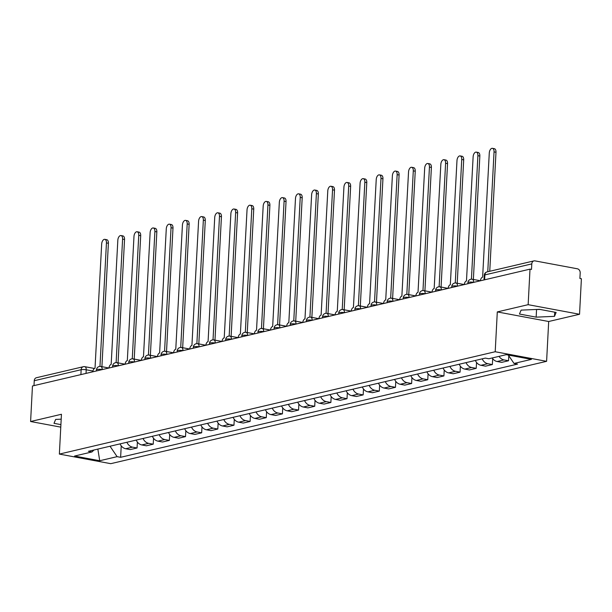 <?xml version="1.0" encoding="UTF-8"?>
<svg xmlns="http://www.w3.org/2000/svg" width="612" height="612" viewBox="0 0 612 612"><rect width="100%" height="100%" fill="white"/><g stroke="black" fill="none" stroke-linecap="round" stroke-linejoin="round"><path stroke-width="0.92" d="M579.541 314.262L528.148 304.677L530.007 269.142L32.459 385.981L30.6 421.515L61.452 414.27L59.364 454.089L110.757 463.674L546.6 361.325L548.689 321.507L579.541 314.262L581.4 278.735L579.901 278.452L580.191 272.914A3.649 2.961 76.8 0 0 577.384 268.79L534.98 260.88A3.649 2.961 76.8 0 0 533.955 260.896A3.649 2.961 76.8 0 0 531.797 263.887L484.895 274.903A3.649 0.719 -177 0 0 484.253 275.27L484.008 279.944M528.148 304.677L497.296 311.921L495.207 351.739L59.364 454.089M530.007 269.142L531.507 269.425L531.797 263.887M30.6 421.515L60.779 427.138M33.997 385.621L34.249 380.725A3.649 2.961 -103.2 0 1 36.414 377.734L83.309 366.718A3.649 2.961 76.8 0 0 81.151 369.709L34.249 380.725M120.067 443.876A8.392 6.816 76.8 0 0 125.667 448.734L130.241 449.591L137.073 447.984L132.498 447.135A8.392 6.816 -103.2 0 1 126.898 442.269M137.379 442.063L137.073 447.984M136.216 440.082A8.392 6.816 76.8 0 0 141.816 444.947L146.39 445.796L153.222 444.19L148.647 443.34A8.392 6.816 -103.2 0 1 143.047 438.475M153.528 438.269L153.222 444.19M152.365 436.287A8.392 6.816 76.8 0 0 157.965 441.153L162.54 442.002L169.371 440.403L164.804 439.546A8.392 6.816 -103.2 0 1 159.196 434.681M169.685 434.474L169.371 440.403M168.514 432.493A8.392 6.816 76.8 0 0 174.122 437.358L178.689 438.215L185.52 436.608L180.953 435.759A8.392 6.816 -103.2 0 1 175.346 430.894M185.834 430.68L185.52 436.608M184.663 428.706A8.392 6.816 76.8 0 0 190.271 433.571L194.838 434.421L201.669 432.814L197.102 431.965A8.392 6.816 -103.2 0 1 191.495 427.099M201.983 426.893L201.669 432.814M200.812 424.912A8.392 6.816 76.8 0 0 206.42 429.777L210.987 430.626L217.818 429.027L213.251 428.171A8.392 6.816 -103.2 0 1 207.644 423.305M218.132 423.099L217.818 429.027M216.962 421.117A8.392 6.816 76.8 0 0 222.569 425.983L227.136 426.839L233.968 425.233L229.401 424.376A8.392 6.816 -103.2 0 1 223.793 419.511M234.281 419.304L233.968 425.233M233.111 417.33A8.392 6.816 76.8 0 0 238.718 422.188L243.285 423.045L250.124 421.438L245.55 420.589A8.392 6.816 -103.2 0 1 239.942 415.724M250.43 415.517L250.124 421.438M249.26 413.536A8.392 6.816 76.8 0 0 254.867 418.401L259.434 419.251L266.274 417.644L261.699 416.795A8.392 6.816 -103.2 0 1 256.099 411.93M266.58 411.723L266.274 417.644M265.417 409.742A8.392 6.816 76.8 0 0 271.017 414.607L275.591 415.456L282.423 413.857L277.848 413.001A8.392 6.816 -103.2 0 1 272.248 408.135M282.729 407.929L282.423 413.857M281.566 405.947A8.392 6.816 76.8 0 0 287.166 410.813L291.74 411.669L298.572 410.063L293.997 409.206A8.392 6.816 -103.2 0 1 288.397 404.348M298.878 404.134L298.572 410.063M297.715 402.161A8.392 6.816 76.8 0 0 303.315 407.018L307.89 407.875L314.721 406.269L310.154 405.419A8.392 6.816 -103.2 0 1 304.547 400.554M315.035 400.347L314.721 406.269M313.864 398.366A8.392 6.816 76.8 0 0 319.472 403.232L324.039 404.081L330.87 402.474L326.303 401.625A8.392 6.816 -103.2 0 1 320.696 396.76M331.184 396.553L330.87 402.474M330.013 394.572A8.392 6.816 76.8 0 0 335.621 399.437L340.188 400.286L347.019 398.687L342.452 397.831A8.392 6.816 -103.2 0 1 336.845 392.965M347.333 392.759L347.019 398.687M346.163 390.777A8.392 6.816 76.8 0 0 351.77 395.643L356.337 396.499L363.168 394.893L358.601 394.044A8.392 6.816 -103.2 0 1 352.994 389.178M363.482 388.964L363.168 394.893M362.312 386.991A8.392 6.816 76.8 0 0 367.919 391.856L372.486 392.705L379.318 391.099L374.751 390.249A8.392 6.816 -103.2 0 1 369.143 385.384M379.631 385.178L379.318 391.099M378.461 383.196A8.392 6.816 76.8 0 0 384.068 388.062L388.635 388.911L395.474 387.312L390.9 386.455A8.392 6.816 -103.2 0 1 385.292 381.59M395.78 381.383L395.474 387.312M394.61 379.402A8.392 6.816 76.8 0 0 400.217 384.267L404.784 385.124L411.624 383.517L407.049 382.661A8.392 6.816 -103.2 0 1 401.449 377.795M411.93 377.589L411.624 383.517M410.767 375.607A8.392 6.816 76.8 0 0 416.367 380.473L420.941 381.33L427.773 379.723L423.198 378.874A8.392 6.816 -103.2 0 1 417.598 374.008M428.079 373.802L427.773 379.723M426.916 371.821A8.392 6.816 76.8 0 0 432.516 376.686L437.09 377.535L443.922 375.929L439.347 375.079A8.392 6.816 -103.2 0 1 433.747 370.214M444.228 370.008L443.922 375.929M443.065 368.026A8.392 6.816 76.8 0 0 448.665 372.892L453.24 373.741L460.071 372.142L455.504 371.285A8.392 6.816 -103.2 0 1 449.897 366.42M460.385 366.213L460.071 372.142M459.214 364.232A8.392 6.816 76.8 0 0 464.822 369.097L469.389 369.954L476.22 368.348L471.653 367.491A8.392 6.816 -103.2 0 1 466.046 362.633M476.534 362.419L476.22 368.348M475.363 360.445A8.392 6.816 76.8 0 0 480.971 365.303L485.538 366.16L492.369 364.553L487.802 363.704A8.392 6.816 -103.2 0 1 482.195 358.839M492.683 358.632L492.369 364.553M492.216 357.966A8.392 6.816 76.8 0 0 497.12 361.516L501.687 362.365L508.518 360.759L503.951 359.91A8.392 6.816 -103.2 0 1 499.048 356.36M508.786 355.748L508.518 360.759M110.015 446.232L117.106 456.659L99.718 460.737L74.542 456.047L91.938 451.962L94.026 449.988M117.106 456.659L120.633 457.309L517.545 364.109L514.026 363.452L531.423 359.366L506.246 354.677L488.858 358.754L485.331 358.104L88.419 451.304L91.938 451.962M546.6 361.325L495.207 351.739M61.192 419.182L55.646 419.419L54.001 423.328L60.909 424.613M548.689 321.507L497.296 311.921M539.44 309.335L521.103 310.123L519.458 314.033L536.15 317.146L554.487 316.35L556.132 312.449L539.44 309.335M121.23 445.85L120.633 457.309M514.026 363.452L508.32 355.059M99.718 460.737L97.851 449.086M535.752 309.496L540.228 309.488M554.709 312.189L554.487 316.35M536.548 309.641L536.15 317.146M99.97 366.404L106.442 242.91A4.192 2.303 -79.4 0 0 104.828 239.346L106.779 239.705A4.192 2.303 100.6 0 1 108.393 243.27L101.921 366.68M104.828 239.346A4.192 2.303 -79.4 0 0 101.676 244.027L95.021 368.164A3.649 2.004 -79.4 0 0 92.794 371.813M116.119 362.61L122.591 239.116A4.192 2.303 -79.4 0 0 120.977 235.551L122.928 235.918A4.192 2.303 100.6 0 1 124.542 239.476L118.07 362.885M120.977 235.551A4.192 2.303 -79.4 0 0 117.833 240.233L111.17 364.37A3.649 2.004 -79.4 0 0 108.951 368.019L100.773 366.466A3.649 3.649 0 0 0 96.466 369.855A3.649 0.719 -177 0 1 97.109 369.487A3.649 0.719 -177 0 1 102.181 369.564A3.649 2.004 -79.4 0 0 100.773 366.466M132.269 358.816L138.74 235.322A4.192 2.303 -79.4 0 0 137.134 231.757L139.077 232.124A4.192 2.303 100.6 0 1 140.691 235.689L134.219 359.091M137.134 231.757A4.192 2.303 -79.4 0 0 133.982 236.439L127.319 360.575A3.649 2.004 -79.4 0 0 125.1 364.224M148.418 355.029L154.89 231.527A4.192 2.303 -79.4 0 0 153.283 227.97L155.226 228.33A4.192 2.303 100.6 0 1 156.84 231.894L150.376 355.297M153.283 227.97A4.192 2.303 -79.4 0 0 150.131 232.652L143.468 356.781A3.649 2.004 -79.4 0 0 141.25 360.43M164.567 351.234L171.039 227.74A4.192 2.303 -79.4 0 0 169.432 224.176L171.375 224.535A4.192 2.303 100.6 0 1 172.989 228.1L166.525 351.51M169.432 224.176A4.192 2.303 -79.4 0 0 166.28 228.857L159.617 352.994A3.649 2.004 -79.4 0 0 157.399 356.643M180.724 347.44L187.195 223.946A4.192 2.303 -79.4 0 0 185.581 220.381L187.524 220.748A4.192 2.303 100.6 0 1 189.139 224.306L182.674 347.715M185.581 220.381A4.192 2.303 -79.4 0 0 182.43 225.063L175.774 349.2A3.649 2.004 -79.4 0 0 173.548 352.849M196.873 343.646L203.345 220.152A4.192 2.303 -79.4 0 0 201.731 216.587L203.681 216.954A4.192 2.303 100.6 0 1 205.288 220.519L198.823 343.921M201.731 216.587A4.192 2.303 -79.4 0 0 198.579 221.269L191.923 345.405A3.649 2.004 -79.4 0 0 189.697 349.054M213.022 339.859L219.494 216.365A4.192 2.303 -79.4 0 0 217.88 212.8L219.83 213.16A4.192 2.303 100.6 0 1 221.437 216.725L214.973 340.127M217.88 212.8A4.192 2.303 -79.4 0 0 214.728 217.482L208.072 341.618A3.649 2.004 -79.4 0 0 205.846 345.267M229.171 336.065L235.643 212.571A4.192 2.303 -79.4 0 0 234.029 209.006L235.98 209.365A4.192 2.303 100.6 0 1 237.594 212.93L231.122 336.34M234.029 209.006A4.192 2.303 -79.4 0 0 230.877 213.687L224.222 337.824A3.649 2.004 -79.4 0 0 221.995 341.473L213.825 339.912A3.649 3.649 0 0 0 209.518 343.309A3.649 0.719 -177 0 1 210.161 342.942A3.649 0.719 -177 0 1 215.225 343.018A3.649 2.004 -79.4 0 0 213.825 339.912M245.32 332.27L251.792 208.776A4.192 2.303 -79.4 0 0 250.178 205.211L252.129 205.578A4.192 2.303 100.6 0 1 253.743 209.143L247.271 332.546M250.178 205.211A4.192 2.303 -79.4 0 0 247.034 209.893L240.371 334.03A3.649 2.004 -79.4 0 0 238.145 337.679M261.469 328.483L267.941 204.982A4.192 2.303 -79.4 0 0 266.327 201.417L268.278 201.784A4.192 2.303 100.6 0 1 269.892 205.349L263.42 328.751M266.327 201.417A4.192 2.303 -79.4 0 0 263.183 206.106L256.52 330.235A3.649 2.004 -79.4 0 0 254.301 333.884M277.618 324.689L284.09 201.195A4.192 2.303 -79.4 0 0 282.484 197.63L284.427 197.99A4.192 2.303 100.6 0 1 286.041 201.555L279.569 324.964M282.484 197.63A4.192 2.303 -79.4 0 0 279.332 202.312L272.669 326.448A3.649 2.004 -79.4 0 0 270.45 330.098M293.768 320.895L300.24 197.401A4.192 2.303 -79.4 0 0 298.633 193.836L300.576 194.203A4.192 2.303 100.6 0 1 302.19 197.76L295.726 321.17M298.633 193.836A4.192 2.303 -79.4 0 0 295.481 198.518L288.818 322.654A3.649 2.004 -79.4 0 0 286.6 326.303M309.917 317.1L316.389 193.606A4.192 2.303 -79.4 0 0 314.782 190.041L316.725 190.409A4.192 2.303 100.6 0 1 318.339 193.973L311.875 317.376M314.782 190.041A4.192 2.303 -79.4 0 0 311.63 194.723L304.975 318.86A3.649 2.004 -79.4 0 0 302.749 322.509M326.074 313.313L332.546 189.812A4.192 2.303 -79.4 0 0 330.931 186.255L332.874 186.614A4.192 2.303 100.6 0 1 334.489 190.179L328.024 313.581M330.931 186.255A4.192 2.303 -79.4 0 0 327.78 190.936L321.124 315.065A3.649 2.004 -79.4 0 0 318.898 318.714L310.728 317.161A3.649 3.649 0 0 0 306.413 320.558A3.649 0.719 -177 0 1 307.063 320.191A3.649 0.719 -177 0 1 312.128 320.26A3.649 2.004 -79.4 0 0 310.728 317.161M342.223 309.519L348.695 186.025A4.192 2.303 -79.4 0 0 347.08 182.46L349.031 182.82A4.192 2.303 100.6 0 1 350.638 186.385L344.173 309.794M347.08 182.46A4.192 2.303 -79.4 0 0 343.929 187.142L337.273 311.279A3.649 2.004 -79.4 0 0 335.047 314.928M358.372 305.725L364.844 182.231A4.192 2.303 -79.4 0 0 363.23 178.666L365.18 179.033A4.192 2.303 100.6 0 1 366.787 182.59L360.323 306M363.23 178.666A4.192 2.303 -79.4 0 0 360.078 183.348L353.422 307.484A3.649 2.004 -79.4 0 0 351.196 311.133M374.521 301.93L380.993 178.436A4.192 2.303 -79.4 0 0 379.379 174.871L381.33 175.239A4.192 2.303 100.6 0 1 382.944 178.803L376.472 302.206M379.379 174.871A4.192 2.303 -79.4 0 0 376.227 179.553L369.572 303.69A3.649 2.004 -79.4 0 0 367.345 307.339M390.67 298.143L397.142 174.65A4.192 2.303 -79.4 0 0 395.528 171.085L397.479 171.444A4.192 2.303 100.6 0 1 399.093 175.009L392.621 298.411M395.528 171.085A4.192 2.303 -79.4 0 0 392.384 175.766L385.721 299.903A3.649 2.004 -79.4 0 0 383.495 303.552M406.819 294.349L413.291 170.855A4.192 2.303 -79.4 0 0 411.677 167.29L413.628 167.65A4.192 2.303 100.6 0 1 415.242 171.215L408.77 294.624M411.677 167.29A4.192 2.303 -79.4 0 0 408.533 171.972L401.87 296.109A3.649 2.004 -79.4 0 0 399.651 299.758M422.969 290.555L429.44 167.061A4.192 2.303 -79.4 0 0 427.834 163.496L429.777 163.863A4.192 2.303 100.6 0 1 431.391 167.428L424.919 290.83M427.834 163.496A4.192 2.303 -79.4 0 0 424.682 168.178L418.019 292.314A3.649 2.004 -79.4 0 0 415.8 295.963M439.118 286.768L445.59 163.266A4.192 2.303 -79.4 0 0 443.983 159.701L445.926 160.069A4.192 2.303 100.6 0 1 447.54 163.633L441.076 287.036M443.983 159.701A4.192 2.303 -79.4 0 0 440.831 164.391L434.168 288.52A3.649 2.004 -79.4 0 0 431.95 292.169L423.779 290.616A3.649 3.649 0 0 0 419.465 294.012A3.649 0.719 -177 0 1 420.107 293.645A3.649 0.719 -177 0 1 425.179 293.714A3.649 2.004 -79.4 0 0 423.779 290.616M455.267 282.974L461.739 159.48A4.192 2.303 -79.4 0 0 460.132 155.915L462.075 156.274A4.192 2.303 100.6 0 1 463.689 159.839L457.225 283.249M460.132 155.915A4.192 2.303 -79.4 0 0 456.98 160.596L450.325 284.733A3.649 2.004 -79.4 0 0 448.099 288.382L439.929 286.821A3.649 3.649 0 0 0 435.614 290.218A3.649 0.719 -177 0 1 436.264 289.851A3.649 0.719 -177 0 1 441.328 289.92A3.649 2.004 -79.4 0 0 439.929 286.821M471.424 279.179L477.896 155.685A4.192 2.303 -79.4 0 0 476.281 152.12L478.232 152.487A4.192 2.303 100.6 0 1 479.839 156.045L473.374 279.454M476.281 152.12A4.192 2.303 -79.4 0 0 473.13 156.802L466.474 280.939A3.649 2.004 -79.4 0 0 464.248 284.588M487.764 271.743L494.045 151.891A4.192 2.303 -79.4 0 0 492.431 148.326L494.381 148.693A4.192 2.303 100.6 0 1 495.988 152.258L489.753 271.277M492.431 148.326A4.192 2.303 -79.4 0 0 489.279 153.008L482.623 277.144A3.649 2.004 -79.4 0 0 480.397 280.793M473.734 282.362L473.627 282.339A3.649 0.719 -177 0 0 468.562 282.262A3.649 0.719 -177 0 0 467.912 282.637L467.859 283.738M457.585 286.148L457.478 286.133A3.649 0.719 -177 0 0 452.413 286.056A3.649 0.719 -177 0 0 451.763 286.424L451.71 287.533M409.137 297.531L409.03 297.508A3.649 0.719 -177 0 0 403.958 297.432A3.649 0.719 -177 0 0 403.316 297.799L403.254 298.908M392.988 301.318L392.881 301.303A3.649 0.719 -177 0 0 387.809 301.226A3.649 0.719 -177 0 0 387.167 301.594L387.105 302.703M376.839 305.113L376.732 305.09A3.649 0.719 -177 0 0 371.66 305.021A3.649 0.719 -177 0 0 371.017 305.388L370.956 306.49M360.69 308.907L360.575 308.884A3.649 0.719 -177 0 0 355.511 308.815A3.649 0.719 -177 0 0 354.868 309.182L354.807 310.284M344.541 312.694L344.426 312.678A3.649 0.719 -177 0 0 339.362 312.602A3.649 0.719 -177 0 0 338.719 312.969L338.658 314.078M328.384 316.488L328.277 316.473A3.649 0.719 -177 0 0 323.212 316.396A3.649 0.719 -177 0 0 322.562 316.764L322.509 317.873M296.086 324.077L295.978 324.054A3.649 0.719 -177 0 0 290.914 323.978A3.649 0.719 -177 0 0 290.264 324.352L290.21 325.454M279.936 327.864L279.829 327.848A3.649 0.719 -177 0 0 274.757 327.772A3.649 0.719 -177 0 0 274.115 328.139L274.054 329.248M263.787 331.658L263.68 331.635A3.649 0.719 -177 0 0 258.608 331.566A3.649 0.719 -177 0 0 257.966 331.933L257.904 333.043M247.638 335.452L247.531 335.43A3.649 0.719 -177 0 0 242.459 335.361A3.649 0.719 -177 0 0 241.817 335.728L241.755 336.829M231.489 339.247L231.374 339.224A3.649 0.719 -177 0 0 226.31 339.147A3.649 0.719 -177 0 0 225.667 339.515L225.606 340.624M199.191 346.828L199.076 346.805A3.649 0.719 -177 0 0 194.012 346.736A3.649 0.719 -177 0 0 193.369 347.103L193.308 348.205M183.034 350.622L182.927 350.6A3.649 0.719 -177 0 0 177.863 350.531A3.649 0.719 -177 0 0 177.212 350.898L177.159 351.999M166.885 354.409L166.778 354.394A3.649 0.719 -177 0 0 161.713 354.317A3.649 0.719 -177 0 0 161.063 354.685L161.01 355.794M150.736 358.204L150.629 358.188A3.649 0.719 -177 0 0 145.564 358.112A3.649 0.719 -177 0 0 144.914 358.479L144.86 359.588M134.586 361.998L134.479 361.975A3.649 0.719 -177 0 0 129.407 361.906A3.649 0.719 -177 0 0 128.765 362.273L128.704 363.375M118.437 365.792L118.33 365.769A3.649 0.719 -177 0 0 113.258 365.693A3.649 0.719 -177 0 0 112.616 366.068L112.554 367.169M92.932 371.033L86.216 369.786A3.649 0.719 -177 0 0 81.151 369.709L80.891 374.605M86.024 373.404L86.216 369.786A3.649 2.004 100.6 0 0 84.816 366.68A3.649 3.649 0 0 0 83.309 366.718A3.649 2.961 76.8 0 1 84.334 366.695A3.649 2.004 100.6 0 1 84.816 366.68L94.393 368.47M473.627 282.384L473.627 282.339A3.649 2.004 -79.4 0 0 472.227 279.24A3.649 3.649 0 0 0 467.912 282.637M457.478 286.179L457.478 286.133A3.649 2.004 -79.4 0 0 456.078 283.035A3.649 3.649 0 0 0 451.763 286.424M409.023 297.554L409.03 297.508A3.649 2.004 -79.4 0 0 407.63 294.41A3.649 3.649 0 0 0 403.316 297.799M392.873 301.349L392.881 301.303A3.649 2.004 -79.4 0 0 391.473 298.197A3.649 3.649 0 0 0 387.167 301.594M376.724 305.136L376.732 305.09A3.649 2.004 -79.4 0 0 375.324 301.991A3.649 3.649 0 0 0 371.017 305.388M360.575 308.93L360.575 308.884A3.649 2.004 -79.4 0 0 359.175 305.786A3.649 3.649 0 0 0 354.868 309.182M344.426 312.724L344.426 312.678A3.649 2.004 -79.4 0 0 343.026 309.58A3.649 3.649 0 0 0 338.719 312.969M328.277 316.519L328.277 316.473A3.649 2.004 -79.4 0 0 326.877 313.367A3.649 3.649 0 0 0 322.562 316.764M295.978 324.1L295.978 324.054A3.649 2.004 -79.4 0 0 294.579 320.956A3.649 3.649 0 0 0 290.264 324.352M279.829 327.894L279.829 327.848A3.649 2.004 -79.4 0 0 278.429 324.75A3.649 3.649 0 0 0 274.115 328.139M263.673 331.689L263.68 331.635A3.649 2.004 -79.4 0 0 262.273 328.537A3.649 3.649 0 0 0 257.966 331.933M247.523 335.475L247.531 335.43A3.649 2.004 -79.4 0 0 246.123 332.331A3.649 3.649 0 0 0 241.817 335.728M231.374 339.27L231.374 339.224A3.649 2.004 -79.4 0 0 229.974 336.126A3.649 3.649 0 0 0 225.667 339.515M199.076 346.851L199.076 346.805A3.649 2.004 -79.4 0 0 197.676 343.707A3.649 3.649 0 0 0 193.369 347.103M182.927 350.645L182.927 350.6A3.649 2.004 -79.4 0 0 181.527 347.501A3.649 3.649 0 0 0 177.212 350.898M166.778 354.44L166.778 354.394A3.649 2.004 -79.4 0 0 165.378 351.296A3.649 3.649 0 0 0 161.063 354.685M150.629 358.234L150.629 358.188A3.649 2.004 -79.4 0 0 149.229 355.082A3.649 3.649 0 0 0 144.914 358.479M134.472 362.021L134.479 361.975A3.649 2.004 -79.4 0 0 133.079 358.877A3.649 3.649 0 0 0 128.765 362.273M118.323 365.815L118.33 365.769A3.649 2.004 -79.4 0 0 116.923 362.671A3.649 3.649 0 0 0 112.616 366.068M487.802 363.704L480.971 365.303M471.653 367.491L464.822 369.097M455.504 371.285L448.665 372.892M439.347 375.079L432.516 376.686M423.198 378.874L416.367 380.473M407.049 382.661L400.217 384.267M390.9 386.455L384.068 388.062M374.751 390.249L367.919 391.856M358.601 394.044L351.77 395.643M342.452 397.831L335.621 399.437M326.303 401.625L319.472 403.232M310.154 405.419L303.315 407.018M293.997 409.206L287.166 410.813M277.848 413.001L271.017 414.607M261.699 416.795L254.867 418.401M245.55 420.589L238.718 422.188M229.401 424.376L222.569 425.983M213.251 428.171L206.42 429.777M197.102 431.965L190.271 433.571M180.953 435.759L174.122 437.358M164.804 439.546L157.965 441.153M148.647 443.34L141.816 444.947M132.498 447.135L125.667 448.734M503.951 359.91L497.12 361.516M484.643 279.799L484.895 274.903A3.649 2.961 76.8 0 1 487.06 271.912A3.649 3.649 0 0 0 484.253 275.27M106.442 242.91L108.393 243.27M122.591 239.116L124.542 239.476M138.74 235.322L140.691 235.689M154.89 231.527L156.84 231.894M171.039 227.74L172.989 228.1M187.195 223.946L189.139 224.306M203.345 220.152L205.288 220.519M219.494 216.365L221.437 216.725M235.643 212.571L237.594 212.93M251.792 208.776L253.743 209.143M267.941 204.982L269.892 205.349M284.09 201.195L286.041 201.555M300.24 197.401L302.19 197.76M316.389 193.606L318.339 193.973M332.546 189.812L334.489 190.179M348.695 186.025L350.638 186.385M364.844 182.231L366.787 182.59M380.993 178.436L382.944 178.803M397.142 174.65L399.093 175.009M413.291 170.855L415.242 171.215M429.44 167.061L431.391 167.428M445.59 163.266L447.54 163.633M461.739 159.48L463.689 159.839M477.896 155.685L479.839 156.045M494.045 151.891L495.988 152.258M435.56 291.327L435.614 290.218M419.411 295.114L419.465 294.012M306.36 321.66L306.413 320.558M209.457 344.418L209.518 343.309M96.405 370.964L96.466 369.855M125.1 364.194L116.923 362.671M141.25 360.399L133.079 358.877M157.399 356.612L149.229 355.082M173.548 352.818L165.378 351.296M189.705 349.024L181.527 347.501M205.854 345.237L197.676 343.707M238.152 337.648L229.974 336.126M254.301 333.854L246.123 332.331M270.45 330.067L262.273 328.537M286.6 326.272L278.429 324.75M302.749 322.478L294.579 320.956M335.055 314.897L326.877 313.367M351.204 311.103L343.026 309.58M367.353 307.308L359.175 305.786M383.502 303.521L375.324 301.991M399.651 299.727L391.473 298.197M415.8 295.933L407.63 294.41M464.256 284.557L456.078 283.035M480.405 280.763L472.227 279.24M487.06 271.912L533.955 260.896"/></g></svg>
